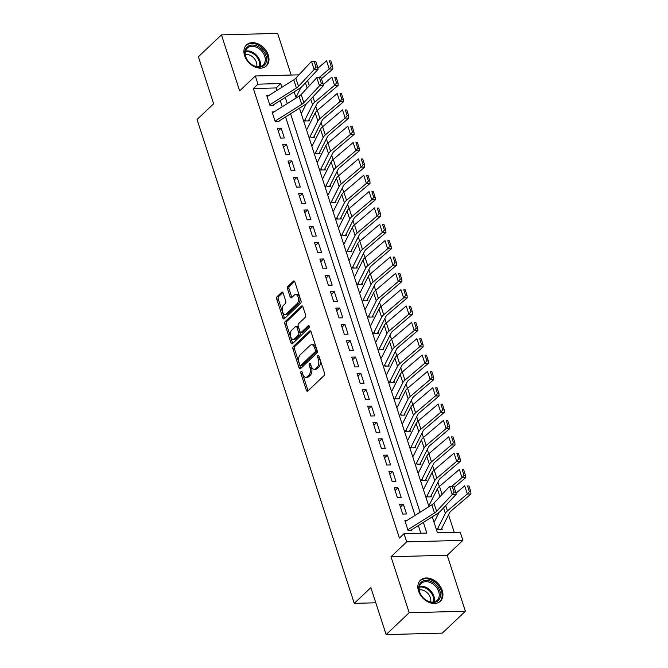 <?xml version="1.0" encoding="UTF-8"?>
<svg xmlns="http://www.w3.org/2000/svg" width="668" height="668" viewBox="0 0 668 668"><rect width="100%" height="100%" fill="white"/><g stroke="black" fill="none" stroke-linecap="round" stroke-linejoin="round"><path stroke-width="1" d="M301.101 371.508A1.278 0.735 -91.5 0 0 300.834 373.237L306.37 390.279A1.82 1.044 -91.5 0 0 307.322 391.239A1.82 1.044 -91.5 0 0 307.798 391.022L324.097 375.566A1.82 1.044 -91.5 0 0 324.481 373.103L318.945 356.052A1.278 0.735 -91.5 0 0 318.277 355.376A1.278 0.735 -91.5 0 0 317.943 355.526A1.278 0.735 -91.5 0 0 317.676 357.255L318.394 359.459A5.828 3.34 -91.5 0 1 317.158 367.342L315.805 368.636A5.828 3.34 -91.5 0 1 314.286 369.32A5.828 3.34 -91.5 0 1 311.238 366.248L310.52 364.043A1.278 0.735 -91.5 0 0 309.852 363.367A1.278 0.735 -91.5 0 0 309.518 363.517A1.278 0.735 -91.5 0 0 309.251 365.246L309.969 367.45A5.828 3.34 -91.5 0 1 308.741 375.332L307.38 376.618A5.828 3.34 -91.5 0 1 305.869 377.311A5.828 3.34 -91.5 0 1 302.813 374.239L302.103 372.034A1.278 0.735 -91.5 0 0 301.435 371.358A1.278 0.735 -91.5 0 0 301.101 371.508M302.253 372.502A1.278 0.735 -91.5 0 0 302.353 373.195L307.89 390.237A1.82 1.044 -91.5 0 0 308.115 390.722M319.095 356.528A1.278 0.735 -91.5 0 0 319.195 357.213L319.914 359.417L318.394 359.459M310.678 364.511A1.278 0.735 -91.5 0 0 310.77 365.204L311.488 367.408L309.969 367.45M244.605 55.703A14.462 10.529 46.5 0 0 254.458 66.758A14.462 10.529 46.5 0 0 266.407 65.882A14.462 10.529 46.5 0 0 268.294 55.077A14.462 10.529 46.5 0 0 258.433 44.021A14.462 10.529 46.5 0 0 246.492 44.898A14.462 10.529 46.5 0 0 244.605 55.703M418.544 591.038A14.462 10.529 46.5 0 0 428.405 602.093A14.462 10.529 46.5 0 0 440.346 601.225A14.462 10.529 46.5 0 0 442.233 590.42A14.462 10.529 46.5 0 0 432.38 579.365A14.462 10.529 46.5 0 0 420.431 580.233A14.462 10.529 46.5 0 0 418.544 591.038M283.115 293.01A1.82 1.044 -91.5 0 0 282.163 292.05A1.82 1.044 -91.5 0 0 281.687 292.267L277.12 296.6A1.82 1.044 -91.5 0 0 276.736 299.064L282.881 318.001A1.82 1.044 -91.5 0 0 283.842 318.962A1.82 1.044 -91.5 0 0 284.309 318.745L300.608 303.28A1.82 1.044 -91.5 0 0 300.992 300.817L294.847 281.888A1.82 1.044 -91.5 0 0 293.887 280.919A1.82 1.044 -91.5 0 0 293.419 281.136L287.891 286.38A1.82 1.044 -91.5 0 0 287.507 288.843L290.137 296.943A1.82 1.044 -91.5 0 0 291.098 297.903A1.82 1.044 -91.5 0 0 291.565 297.694L294.304 295.089A4.868 2.797 -91.5 0 1 295.573 294.513A4.868 2.797 -91.5 0 1 298.387 298.162A4.868 2.797 -91.5 0 1 297.093 303.673L286.363 313.86A4.868 2.797 -91.5 0 1 285.102 314.428A4.868 2.797 -91.5 0 1 282.288 310.787A4.868 2.797 -91.5 0 1 283.574 305.268L285.37 303.573A1.82 1.044 -91.5 0 0 285.754 301.109L283.115 293.01M276.944 90.405L276.143 87.934L253.364 88.535L257.982 84.16L255.326 75.985L298.955 74.841M386.137 634.6L409.2 612.723L465.387 611.237L442.325 633.122L386.137 634.6L370.865 587.606L354.257 603.354L197.052 119.514L213.651 103.757L198.388 56.763L221.45 34.878L239.637 90.865L255.326 75.985M465.387 611.237L447.201 555.25L391.005 556.736L409.2 612.723M391.005 556.736L406.695 541.857L404.04 533.682L426.819 533.081L423.353 522.426M253.364 88.535L399.422 538.057L404.04 533.682M293.327 346.5A1.82 1.044 -91.5 0 0 292.943 348.963L299.097 367.901A1.82 1.044 -91.5 0 0 300.049 368.861A1.82 1.044 -91.5 0 0 300.525 368.644L316.824 353.18A1.82 1.044 -91.5 0 0 317.208 350.717L311.054 331.787A1.82 1.044 -91.5 0 0 310.102 330.819A1.82 1.044 -91.5 0 0 309.626 331.036L293.327 346.5L294.847 346.458A1.82 1.044 -91.5 0 0 294.463 348.921L300.617 367.859A1.82 1.044 -91.5 0 0 300.842 368.344M290.989 342.951L284.844 324.013A1.82 1.044 -91.5 0 1 285.228 321.55L301.527 306.086A1.82 1.044 -91.5 0 1 301.994 305.869A1.82 1.044 -91.5 0 1 302.955 306.837L305.585 314.937A1.82 1.044 -91.5 0 1 305.201 317.4L298.588 323.671A1.82 1.044 -91.5 0 0 298.204 326.134L299.949 331.512A1.82 1.044 -91.5 0 0 300.901 332.472A1.82 1.044 -91.5 0 0 301.377 332.255L308.257 325.725A1.278 0.735 -91.5 0 1 308.591 325.575A1.278 0.735 -91.5 0 1 309.326 326.527A1.278 0.735 -91.5 0 1 308.992 327.971L292.417 343.694A1.82 1.044 -91.5 0 1 291.941 343.911A1.82 1.044 -91.5 0 1 290.989 342.951L292.509 342.909L286.355 323.972L284.844 324.013M291.173 75.041L277.637 33.4L221.45 34.878M305.159 119.472L305.635 120.958L309.434 120.858L309.025 119.597M310.47 135.821L310.946 137.299L314.745 137.199L314.336 135.946M315.78 152.162L316.256 153.648L320.055 153.548L319.646 152.296M321.091 168.511L321.575 169.998L325.366 169.897L324.957 168.637M326.401 184.852L326.886 186.339L330.677 186.238L330.268 184.986M331.712 201.202L332.196 202.688L335.987 202.588L335.578 201.335M337.023 217.551L337.507 219.037L341.298 218.937L340.897 217.676M342.333 233.892L342.818 235.378L346.608 235.278L346.208 234.025M347.644 250.241L348.128 251.727L351.927 251.627L351.518 250.375M352.954 266.59L353.439 268.068L357.238 267.968L356.829 266.716M358.265 282.931L358.749 284.418L362.549 284.317L362.139 283.065M363.576 299.281L364.06 300.767L367.859 300.667L367.45 299.406M368.886 315.63L369.371 317.108L373.17 317.008L372.761 315.755M374.197 331.971L374.681 333.457L378.48 333.357L378.071 332.105M379.516 348.32L379.992 349.807L383.791 349.706L383.382 348.445M384.826 364.661L385.302 366.147L389.102 366.047L388.692 364.795M390.137 381.01L390.613 382.497L394.412 382.397L394.003 381.144M395.448 397.36L395.932 398.846L399.723 398.746L399.314 397.485M400.758 413.701L401.243 415.187L405.033 415.087L404.624 413.834M406.069 430.05L406.553 431.536L410.344 431.436L409.943 430.175M411.379 446.399L411.864 447.877L415.655 447.777L415.254 446.525M416.69 462.74L417.174 464.227L420.974 464.126L420.564 462.874M422.001 479.09L422.485 480.576L426.284 480.476L425.875 479.215M427.311 495.439L427.796 496.917L431.595 496.817L431.186 495.564M406.862 520.556L404.858 520.606L408.048 530.409L411.839 530.308M399.547 504.256L402.729 514.068L406.528 513.968L403.347 504.156L399.547 504.256M394.237 487.916L397.418 497.718L401.217 497.618L398.028 487.815L394.237 487.916M388.926 471.566L392.108 481.377L395.907 481.277L392.717 471.466L388.926 471.566M383.616 455.217L386.797 465.028L390.596 464.928L387.407 455.117L383.616 455.217M378.305 438.876L381.486 448.679L385.286 448.579L382.096 438.776L378.305 438.876M372.986 422.527L376.176 432.338L379.975 432.238L376.785 422.426L372.986 422.527M367.676 406.177L370.865 415.989L374.664 415.888L371.475 406.077L367.676 406.177M362.365 389.836L365.555 399.639L369.354 399.539L366.164 389.736L362.365 389.836M357.054 373.487L360.244 383.298L364.043 383.198L360.854 373.387L357.054 373.487M351.744 357.146L354.933 366.949L358.733 366.849L355.543 357.046L351.744 357.146M346.433 340.797L349.623 350.6L353.414 350.5L350.232 340.697L346.433 340.797M341.123 324.448L344.312 334.259L348.103 334.159L344.922 324.347L341.123 324.448M335.812 308.107L339.002 317.91L342.793 317.809L339.611 308.006L335.812 308.107M330.501 291.757L333.691 301.569L337.482 301.468L334.301 291.657L330.501 291.757M325.191 275.408L328.372 285.219L332.171 285.119L328.99 275.308L325.191 275.408M319.88 259.067L323.061 268.87L326.861 268.77L323.671 258.967L319.88 259.067M314.57 242.718L317.751 252.529L321.55 252.429L318.36 242.618L314.57 242.718M309.259 226.369L312.44 236.18L316.24 236.08L313.05 226.268L309.259 226.369M303.948 210.028L307.13 219.83L310.929 219.73L307.739 209.927L303.948 210.028M298.629 193.678L301.819 203.489L305.618 203.389L302.429 193.578L298.629 193.678M293.319 177.337L296.509 187.14L300.308 187.04L297.118 177.237L293.319 177.337M288.008 160.988L291.198 170.791L294.997 170.699L291.807 160.888L288.008 160.988M282.698 144.639L285.887 154.45L289.687 154.35L286.497 144.538L282.698 144.639M277.387 128.298L280.577 138.101L284.368 138L281.186 128.198L277.387 128.298M274.08 111.898L272.076 111.948L275.266 121.76L279.057 121.659M420.832 533.239L418.343 525.574M415.037 515.404L285.562 116.917M282.255 106.755L280.251 100.576M273.746 105.31L269.955 105.41L266.766 95.599L268.77 95.549M454.248 532.363L448.545 514.828M439.344 486.496L437.924 482.137M434.033 470.155L432.613 465.788M428.722 453.806L427.303 449.447M423.412 437.456L421.992 433.098M418.101 421.116L416.682 416.748M412.791 404.766L411.371 400.408M407.48 388.417L406.06 384.058M402.161 372.076L400.75 367.717M396.85 355.727L395.439 351.368M391.54 339.386L390.129 335.019M386.229 323.036L384.818 318.678M380.919 306.687L379.499 302.328M375.608 290.346L374.189 285.979M370.297 273.997L368.878 269.638M364.987 257.648L363.567 253.289M359.676 241.307L358.257 236.948M354.366 224.957L352.946 220.599M349.055 208.616L347.636 204.249M343.744 192.267L342.325 187.908M338.434 175.918L337.014 171.559M333.115 159.577L331.704 155.21M327.804 143.228L326.393 138.869M322.494 126.878L321.083 122.52M317.183 110.537L315.772 106.17M437.932 528.129L438.417 529.615L442.216 529.515L441.807 528.254M354.257 603.354L375.8 602.795M432.254 516.823L437.448 532.805L460.227 532.204L462.882 540.379L406.695 541.857M447.201 555.25L462.882 540.379M281.954 87.249L280.76 83.558L257.982 84.16M420.047 512.256L290.572 113.769M287.273 103.598L285.261 97.419M294.162 91.825L296.174 98.004M299.473 108.166L428.956 506.653M276.143 87.934L280.76 83.558M403.347 504.156L400.416 506.937M398.028 487.815L395.105 490.588M392.717 471.466L389.795 474.247M387.407 455.117L384.484 457.897M382.096 438.776L379.173 441.548M376.785 422.426L373.863 425.207M371.475 406.077L368.552 408.858M366.164 389.736L363.233 392.508M360.854 373.387L357.923 376.167M355.543 357.046L352.612 359.818M350.232 340.697L347.302 343.469M344.922 324.347L341.991 327.128M339.611 308.006L336.68 310.779M334.301 291.657L331.37 294.438M328.99 275.308L326.059 278.088M323.671 258.967L320.749 261.739M318.36 242.618L315.438 245.398M313.05 226.268L310.127 229.049M307.739 209.927L304.817 212.7M302.429 193.578L299.506 196.359M297.118 177.237L294.196 180.009M291.807 160.888L288.877 163.66M286.497 144.538L283.566 147.319M281.186 128.198L278.255 130.97M305.869 377.311L307.389 377.27A5.828 3.34 -91.5 0 0 308.9 376.585L307.38 376.618M311.488 367.408A5.828 3.34 -91.5 0 1 310.261 375.291L308.9 376.585M314.286 369.32L315.805 369.279A5.828 3.34 -91.5 0 0 317.325 368.594L315.805 368.636M319.914 359.417A5.828 3.34 -91.5 0 1 318.678 367.3L317.325 368.594M310.829 331.295L294.847 346.458M299.79 364.928A1.278 0.735 -91.5 0 0 300.458 365.605A1.278 0.735 -91.5 0 0 300.792 365.454L315.096 351.877A1.278 0.735 -91.5 0 0 315.371 350.157L314.611 347.828A5.828 3.34 -91.5 0 0 311.564 344.755A5.828 3.34 -91.5 0 0 310.044 345.439L300.266 354.716A5.828 3.34 -91.5 0 0 299.039 362.607L299.79 364.928M300.458 365.605L301.978 365.563A1.278 0.735 -91.5 0 0 302.312 365.413L300.792 365.454M311.564 344.755L313.083 344.713A5.828 3.34 -91.5 0 1 316.131 347.786L316.882 350.115A1.278 0.735 -91.5 0 1 316.615 351.836L302.312 365.413M302.729 306.345L286.739 321.508A1.82 1.044 -91.5 0 0 286.355 323.972M300.901 332.472L302.42 332.43A1.82 1.044 -91.5 0 0 302.896 332.213L309.242 326.193M291.732 330.176A4.868 2.797 -91.5 0 0 290.438 335.687A4.868 2.797 -91.5 0 0 293.252 339.336A4.868 2.797 -91.5 0 0 294.521 338.76L298.295 335.177A1.82 1.044 -91.5 0 0 298.679 332.714L296.934 327.337A1.82 1.044 -91.5 0 0 295.982 326.376A1.82 1.044 -91.5 0 0 295.506 326.594L291.732 330.176M293.252 339.336L294.772 339.302A4.868 2.797 -91.5 0 0 296.041 338.726L294.521 338.76M295.982 326.376L297.502 326.335A1.82 1.044 -91.5 0 1 298.454 327.295L300.199 332.672A1.82 1.044 -91.5 0 1 299.815 335.136L296.041 338.726M292.509 342.909A1.82 1.044 -91.5 0 0 292.734 343.394M285.102 314.428L286.622 314.394A4.868 2.797 -91.5 0 0 287.883 313.818L286.363 313.86M295.573 294.513L297.093 294.479A4.868 2.797 -91.5 0 1 299.907 298.12A4.868 2.797 -91.5 0 1 298.613 303.639L287.883 313.818M294.621 281.395L289.411 286.338A1.82 1.044 -91.5 0 0 289.027 288.801L291.657 296.901A1.82 1.044 -91.5 0 0 291.883 297.394M282.89 292.526L278.639 296.559A1.82 1.044 -91.5 0 0 278.255 299.022L284.401 317.96A1.82 1.044 -91.5 0 0 284.626 318.444M441.03 529.54A6.488 2.438 162 0 0 441.481 528.897L449.664 512.606A9.277 3.482 -18 0 1 451.067 510.962L470.948 494.044L467.333 493.986L447.443 510.903A13.911 5.227 162 0 0 445.339 513.375L437.164 529.666M439.051 512.44L434.509 521.491M469.362 491.64L470.806 491.665L468.944 485.945L467.5 485.92L469.362 491.64L467.333 493.986L464.677 485.811L455.96 493.226M467.5 485.92L468.944 485.945M470.806 491.665L470.948 494.044M405.184 521.608L431.845 504.833A9.277 3.482 162 0 0 433.941 503.171L449.597 486.362L453.814 486.279L452.236 486.379L454.098 492.107L455.676 491.999L453.814 486.279M407.839 529.782L434.501 513.007A9.277 3.482 162 0 0 436.596 511.337L452.253 494.537L456.202 494.278L440.554 511.087A13.911 5.227 -18 0 1 437.406 513.583L411.663 529.774M454.098 492.107L452.253 494.537L449.597 486.362L452.236 486.379M456.202 494.278L455.676 491.999M439.903 591.163A12.517 9.11 -133.5 0 1 433.24 602.461A12.517 9.11 -133.5 0 1 419.404 591.698A12.517 9.11 -133.5 0 1 426.067 580.392A12.517 9.11 -133.5 0 1 439.903 591.163M419.696 592.115A11.59 8.433 46.5 0 0 427.595 600.975A11.59 8.433 46.5 0 0 437.173 600.273A11.59 8.433 46.5 0 0 438.684 591.614A11.59 8.433 46.5 0 0 430.785 582.763A11.59 8.433 46.5 0 0 421.216 583.456A11.59 8.433 46.5 0 0 419.696 592.115M419.212 589.919A9.127 6.647 -133.5 0 1 430.367 597.643A9.127 6.647 -133.5 0 1 430.618 601.943M439.544 601.86L439.419 601.977A14.37 10.463 46.5 0 0 439.544 601.86A14.37 10.463 46.5 0 0 441.423 591.122A14.37 10.463 46.5 0 0 431.628 580.141A14.37 10.463 46.5 0 0 419.763 581.001A14.37 10.463 46.5 0 0 419.629 581.135L419.763 581.001M263.944 65.514A12.517 9.11 -133.5 0 1 248.621 61.84A12.517 9.11 -133.5 0 1 247.477 46.668A12.517 9.11 -133.5 0 1 262.8 50.342A12.517 9.11 -133.5 0 1 263.944 65.514M247.628 47.804A11.59 8.433 46.5 0 0 247.269 48.121A11.59 8.433 46.5 0 0 248.905 62.099A11.59 8.433 46.5 0 0 262.866 65.247A11.59 8.433 46.5 0 0 263.225 64.938A11.59 8.433 46.5 0 0 261.589 50.96A11.59 8.433 46.5 0 0 247.628 47.804M265.463 66.641A14.37 10.463 46.5 0 0 265.605 66.516A14.37 10.463 46.5 0 0 263.576 49.19A14.37 10.463 46.5 0 0 246.258 45.274A14.37 10.463 46.5 0 0 245.816 45.666A14.37 10.463 46.5 0 0 245.682 45.791L245.816 45.666M245.265 54.576A9.127 6.647 -133.5 0 1 253.765 57.932A9.127 6.647 -133.5 0 1 256.671 66.6M454.19 487.44L465.638 477.695L462.022 477.637L451.944 486.212M464.043 475.29L465.496 475.315L463.634 469.596L462.189 469.571L464.043 475.29L462.022 477.637L459.367 469.47L439.477 486.379A13.911 5.227 162 0 0 437.373 488.859L429.198 505.15M462.189 469.571L463.634 469.596M465.496 475.315L465.638 477.695M430.409 496.85A6.488 2.438 162 0 0 430.86 496.207L439.043 479.916A9.277 3.482 -18 0 1 440.446 478.263L460.327 461.354L456.712 461.296L436.822 478.213A13.911 5.227 162 0 0 434.718 480.684L426.543 496.975M458.732 458.949L460.185 458.974L458.323 453.246L456.879 453.23L458.732 458.949L456.712 461.296L454.056 453.121L434.167 470.038A13.911 5.227 162 0 0 432.062 472.51L423.888 488.801M456.879 453.23L458.323 453.246M460.185 458.974L460.327 461.354M425.099 480.501A6.488 2.438 162 0 0 425.549 479.858L433.732 463.567A9.277 3.482 -18 0 1 435.135 461.922L455.017 445.005L451.401 444.946L431.511 461.864A13.911 5.227 162 0 0 429.407 464.335L421.232 480.626M453.422 442.6L454.875 442.625L453.013 436.905L451.568 436.88L453.422 442.6L451.401 444.946L448.746 436.772L428.856 453.689A13.911 5.227 162 0 0 426.752 456.16L418.577 472.451M451.568 436.88L453.013 436.905M454.875 442.625L455.017 445.005M419.788 464.16A6.488 2.438 162 0 0 420.239 463.517L428.422 447.226A9.277 3.482 -18 0 1 429.825 445.573L449.706 428.664L446.09 428.605L426.201 445.514A13.911 5.227 162 0 0 424.096 447.994L415.922 464.285M448.111 426.251L449.564 426.276L447.702 420.556L446.257 420.531L448.111 426.251L446.09 428.605L443.435 420.431L423.545 437.34A13.911 5.227 162 0 0 421.441 439.82L413.258 456.11M446.257 420.531L447.702 420.556M449.564 426.276L449.706 428.664M414.477 447.81A6.488 2.438 162 0 0 414.928 447.168L423.111 430.877A9.277 3.482 -18 0 1 424.506 429.232L444.395 412.315L440.771 412.256L420.89 429.173A13.911 5.227 162 0 0 418.786 431.645L410.603 447.936M442.8 409.91L444.253 409.935L442.391 404.207L440.947 404.19L442.8 409.91L440.771 412.256L438.116 404.082L418.235 420.999A13.911 5.227 162 0 0 416.131 423.47L407.948 439.761M440.947 404.19L442.391 404.207M444.253 409.935L444.395 412.315M409.167 431.47A6.488 2.438 162 0 0 409.618 430.818L417.801 414.527A9.277 3.482 -18 0 1 419.195 412.882L439.085 395.965L435.461 395.907L415.579 412.824A13.911 5.227 162 0 0 413.475 415.296L405.292 431.586M437.49 393.561L438.943 393.586L437.081 387.866L435.628 387.841L437.49 393.561L435.461 395.907L432.806 387.732L412.924 404.649A13.911 5.227 162 0 0 410.82 407.121L402.637 423.412M435.628 387.841L437.081 387.866M438.943 393.586L439.085 395.965M403.856 415.12A6.488 2.438 162 0 0 404.307 414.477L412.482 398.186A9.277 3.482 -18 0 1 413.884 396.533L433.774 379.624L430.15 379.566L410.269 396.475A13.911 5.227 162 0 0 408.165 398.955L399.982 415.245M432.179 377.22L433.624 377.236L431.77 371.517L430.317 371.491L432.179 377.22L430.15 379.566L427.495 371.391L407.614 388.308A13.911 5.227 162 0 0 405.509 390.78L397.326 407.071M430.317 371.491L431.77 371.517M433.624 377.236L433.774 379.624M398.546 398.771A6.488 2.438 162 0 0 398.996 398.128L407.171 381.837A9.277 3.482 -18 0 1 408.574 380.192L428.464 363.275L424.84 363.217L404.958 380.134A13.911 5.227 162 0 0 402.854 382.605L394.671 398.896M426.869 360.87L428.313 360.895L426.46 355.176L425.007 355.151L426.869 360.87L424.84 363.217L422.184 355.042L402.303 371.959A13.911 5.227 162 0 0 400.199 374.431L392.016 390.722M425.007 355.151L426.46 355.176M428.313 360.895L428.464 363.275M393.227 382.43A6.488 2.438 162 0 0 393.686 381.787L401.86 365.496A9.277 3.482 -18 0 1 403.263 363.843L423.153 346.926L419.529 346.867L399.648 363.784A13.911 5.227 162 0 0 397.543 366.256L389.361 382.547M421.558 344.521L423.003 344.546L421.149 338.826L419.696 338.801L421.558 344.521L419.529 346.867L416.874 338.701L396.992 355.61A13.911 5.227 162 0 0 394.888 358.09L386.705 374.381M419.696 338.801L421.149 338.826M423.003 344.546L423.153 346.926M387.916 366.081A6.488 2.438 162 0 0 388.375 365.438L396.55 349.147A9.277 3.482 -18 0 1 397.953 347.494L417.842 330.585L414.218 330.526L394.337 347.435A13.911 5.227 162 0 0 392.233 349.915L384.05 366.206M416.248 328.18L417.692 328.197L415.838 322.477L414.385 322.46L416.248 328.18L414.218 330.526L411.563 322.352L391.673 339.269A13.911 5.227 162 0 0 389.578 341.74L381.395 358.031M414.385 322.46L415.838 322.477M417.692 328.197L417.842 330.585M382.605 349.731A6.488 2.438 162 0 0 383.065 349.088L391.239 332.798A9.277 3.482 -18 0 1 392.642 331.153L412.532 314.236L408.908 314.177L389.018 331.094A13.911 5.227 162 0 0 386.922 333.566L378.739 349.857M410.937 311.831L412.381 311.856L410.528 306.136L409.075 306.111L410.937 311.831L408.908 314.177L406.253 306.002L386.363 322.92A13.911 5.227 162 0 0 384.267 325.391L376.084 341.682M409.075 306.111L410.528 306.136M412.381 311.856L412.532 314.236M377.295 333.39A6.488 2.438 162 0 0 377.746 332.748L385.929 316.457A9.277 3.482 -18 0 1 387.331 314.803L407.221 297.886L403.597 297.836L383.708 314.745A13.911 5.227 162 0 0 381.612 317.216L373.429 333.507M405.626 295.481L407.071 295.506L405.209 289.787L403.764 289.762L405.626 295.481L403.597 297.836L400.942 289.661L381.052 306.57A13.911 5.227 162 0 0 378.956 309.05L370.773 325.341M403.764 289.762L405.209 289.787M407.071 295.506L407.221 297.886M371.984 317.041A6.488 2.438 162 0 0 372.435 316.398L380.618 300.107A9.277 3.482 -18 0 1 382.021 298.462L401.902 281.545L398.287 281.487L378.397 298.404A13.911 5.227 162 0 0 376.301 300.876L368.118 317.166M400.316 279.14L401.76 279.166L399.898 273.437L398.454 273.421L400.316 279.14L398.287 281.487L395.631 273.312L375.742 290.229A13.911 5.227 162 0 0 373.637 292.701L365.463 308.992M398.454 273.421L399.898 273.437M401.76 279.166L401.902 281.545M366.674 300.692A6.488 2.438 162 0 0 367.124 300.049L375.307 283.758A9.277 3.482 -18 0 1 376.71 282.113L396.592 265.196L392.976 265.138L373.086 282.055A13.911 5.227 162 0 0 370.982 284.526L362.808 300.817M394.997 262.791L396.45 262.816L394.588 257.096L393.143 257.071L394.997 262.791L392.976 265.138L390.321 256.963L370.431 273.88A13.911 5.227 162 0 0 368.327 276.352L360.152 292.642M393.143 257.071L394.588 257.096M396.45 262.816L396.592 265.196M361.363 284.351A6.488 2.438 162 0 0 361.814 283.708L369.997 267.417A9.277 3.482 -18 0 1 371.4 265.764L391.281 248.855L387.665 248.797L367.776 265.705A13.911 5.227 162 0 0 365.672 268.185L357.497 284.476M389.686 246.45L391.139 246.467L389.277 240.747L387.832 240.722L389.686 246.45L387.665 248.797L385.01 240.622L365.12 257.531A13.911 5.227 162 0 0 363.016 260.011L354.842 276.301M387.832 240.722L389.277 240.747M391.139 246.467L391.281 248.855M356.052 268.002A6.488 2.438 162 0 0 356.503 267.359L364.686 251.068A9.277 3.482 -18 0 1 366.089 249.423L385.97 232.506L382.355 232.447L362.465 249.364A13.911 5.227 162 0 0 360.361 251.836L352.186 268.127M384.376 230.101L385.828 230.126L383.966 224.398L382.522 224.381L384.376 230.101L382.355 232.447L379.7 224.273L359.81 241.19A13.911 5.227 162 0 0 357.706 243.661L349.531 259.952M382.522 224.381L383.966 224.398M385.828 230.126L385.97 232.506M350.742 251.661A6.488 2.438 162 0 0 351.193 251.009L359.376 234.719A9.277 3.482 -18 0 1 360.778 233.074L380.66 216.156L377.044 216.098L357.155 233.015A13.911 5.227 162 0 0 355.05 235.487L346.876 251.778M379.065 213.752L380.518 213.777L378.656 208.057L377.211 208.032L379.065 213.752L377.044 216.098L374.389 207.932L354.499 224.84A13.911 5.227 162 0 0 352.395 227.312L344.22 243.603M377.211 208.032L378.656 208.057M380.518 213.777L380.66 216.156M345.431 235.311A6.488 2.438 162 0 0 345.882 234.668L354.065 218.378A9.277 3.482 -18 0 1 355.468 216.724L375.349 199.816L371.734 199.757L351.844 216.666A13.911 5.227 162 0 0 349.74 219.146L341.557 235.437M373.754 197.411L375.207 197.427L373.345 191.708L371.901 191.683L373.754 197.411L371.734 199.757L369.07 191.582L349.189 208.499A13.911 5.227 162 0 0 347.084 210.971L338.901 227.262M371.901 191.683L373.345 191.708M375.207 197.427L375.349 199.816M340.121 218.962A6.488 2.438 162 0 0 340.571 218.319L348.754 202.028A9.277 3.482 -18 0 1 350.149 200.383L370.039 183.466L366.415 183.408L346.533 200.325A13.911 5.227 162 0 0 344.429 202.796L336.246 219.087M368.444 181.061L369.897 181.086L368.035 175.367L366.582 175.342L368.444 181.061L366.415 183.408L363.759 175.233L343.878 192.15A13.911 5.227 162 0 0 341.774 194.622L333.591 210.913M366.582 175.342L368.035 175.367M369.897 181.086L370.039 183.466M334.81 202.621A6.488 2.438 162 0 0 335.261 201.978L343.444 185.687A9.277 3.482 -18 0 1 344.838 184.034L364.728 167.117L361.104 167.058L341.223 183.976A13.911 5.227 162 0 0 339.119 186.447L330.936 202.738M363.133 164.712L364.578 164.737L362.724 159.017L361.271 158.992L363.133 164.712L361.104 167.058L358.449 158.892L338.567 175.801A13.911 5.227 162 0 0 336.463 178.281L328.28 194.572M361.271 158.992L362.724 159.017M364.578 164.737L364.728 167.117M329.499 186.272A6.488 2.438 162 0 0 329.95 185.629L338.125 169.338A9.277 3.482 -18 0 1 339.528 167.685L359.417 150.776L355.793 150.718L335.912 167.626A13.911 5.227 162 0 0 333.808 170.106L325.625 186.397M357.823 148.371L359.267 148.388L357.413 142.668L355.96 142.651L357.823 148.371L355.793 150.718L353.138 142.543L333.257 159.46A13.911 5.227 162 0 0 331.153 161.932L322.97 178.222M355.96 142.651L357.413 142.668M359.267 148.388L359.417 150.776M324.189 169.922A6.488 2.438 162 0 0 324.64 169.28L332.814 152.989A9.277 3.482 -18 0 1 334.217 151.344L354.107 134.427L350.483 134.368L330.602 151.285A13.911 5.227 162 0 0 328.497 153.757L320.314 170.048M352.512 132.022L353.956 132.047L352.103 126.327L350.65 126.302L352.512 132.022L350.483 134.368L347.828 126.194L327.946 143.111A13.911 5.227 162 0 0 325.842 145.582L317.659 161.873M350.65 126.302L352.103 126.327M353.956 132.047L354.107 134.427M318.87 153.582A6.488 2.438 162 0 0 319.329 152.939L327.504 136.648A9.277 3.482 -18 0 1 328.906 134.994L348.796 118.077L345.172 118.027L325.291 134.936A13.911 5.227 162 0 0 323.187 137.408L315.004 153.698M347.201 115.673L348.646 115.698L346.792 109.978L345.339 109.953L347.201 115.673L345.172 118.027L342.517 109.853L322.636 126.761A13.911 5.227 162 0 0 320.531 129.241L312.348 145.532M345.339 109.953L346.792 109.978M348.646 115.698L348.796 118.077M313.559 137.232A6.488 2.438 162 0 0 314.018 136.589L322.193 120.298A9.277 3.482 -18 0 1 323.596 118.653L343.486 101.736L339.862 101.678L319.972 118.595A13.911 5.227 162 0 0 317.876 121.067L309.693 137.357M341.891 99.332L343.335 99.357L341.482 93.629L340.029 93.612L341.891 99.332L339.862 101.678L337.206 93.503L317.317 110.42A13.911 5.227 162 0 0 315.221 112.892L307.038 129.183M340.029 93.612L341.482 93.629M343.335 99.357L343.486 101.736M308.249 120.891A6.488 2.438 162 0 0 308.7 120.24L316.882 103.949A9.277 3.482 -18 0 1 318.285 102.304L338.175 85.387L334.551 85.329L314.661 102.246A13.911 5.227 162 0 0 312.566 104.717L304.383 121.008M306.278 103.782L301.727 112.834M336.58 82.982L338.025 83.007L336.163 77.288L334.718 77.263L336.58 82.982L334.551 85.329L331.896 77.154L323.178 84.569M334.718 77.263L336.163 77.288M338.025 83.007L338.175 85.387M272.402 112.95L299.072 96.175A9.277 3.482 162 0 0 301.159 94.514L316.816 77.705L321.032 77.622L319.454 77.73L321.316 83.45L322.894 83.341L321.032 77.622M275.057 121.125L301.727 104.35A9.277 3.482 162 0 0 303.815 102.688L319.471 85.88L323.429 85.621L307.773 102.429A13.911 5.227 -18 0 1 304.633 104.926L278.882 121.117M321.316 83.45L319.471 85.88L316.816 77.705L319.454 77.73M323.429 85.621L322.894 83.341M321.417 78.782L332.864 69.046L329.24 68.988L319.162 77.555M300.959 87.433L296.417 96.493M331.27 66.641L332.714 66.658L330.852 60.938L329.407 60.913L331.27 66.641L329.24 68.988L326.585 60.813L317.868 68.228M329.407 60.913L330.852 60.938M332.714 66.658L332.864 69.046M267.091 96.601L293.753 79.834A9.277 3.482 162 0 0 295.849 78.164L311.505 61.364L315.722 61.281L314.144 61.381L316.006 67.101L317.584 67L315.722 61.281M269.747 104.776L296.408 88.009A9.277 3.482 162 0 0 298.504 86.339L314.16 69.539L318.118 69.28L302.462 86.08A13.911 5.227 -18 0 1 299.322 88.585L273.571 104.776M316.006 67.101L314.16 69.539L311.505 61.364L314.144 61.381M318.118 69.28L317.584 67M302.353 373.195L300.834 373.237M319.195 357.213L317.676 357.255M310.77 365.204L309.251 365.246M310.261 375.291L308.741 375.332M318.678 367.3L317.158 367.342M307.89 390.237L306.37 390.279M310.587 331.011L309.626 331.036M300.617 367.859L299.097 367.901M294.463 348.921L292.943 348.963M316.615 351.836L315.096 351.877M316.882 350.115L315.371 350.157M316.131 347.786L314.611 347.828M286.739 321.508L285.228 321.55M302.479 306.061L301.527 306.086M302.896 332.213L301.377 332.255M308.933 325.708L308.257 325.725M299.815 335.136L298.295 335.177M300.199 332.672L298.679 332.714M298.454 327.295L296.934 327.337M298.613 303.639L297.093 303.673M291.657 296.901L290.137 296.943M289.027 288.801L287.507 288.843M289.411 286.338L287.891 286.38M294.371 281.111L293.419 281.136M284.401 317.96L282.881 318.001M278.255 299.022L276.736 299.064M278.639 296.559L277.12 296.6M282.647 292.242L281.687 292.267M447.443 510.903L445.706 505.551M445.339 513.375L443.552 507.864M431.845 504.833L434.501 513.007M433.941 503.171L436.596 511.337M419.454 586.412A11.59 8.433 -133.5 0 1 433.874 596.173A11.59 8.433 -133.5 0 1 434.125 601.885M433.382 602.018A11.214 8.158 46.5 0 0 433.106 596.616A11.214 8.158 46.5 0 0 419.279 587.147M245.507 51.077A11.59 8.433 -133.5 0 1 256.562 55.277A11.59 8.433 -133.5 0 1 260.186 66.541M259.443 66.675A11.214 8.158 46.5 0 0 255.902 55.903A11.214 8.158 46.5 0 0 245.331 51.812M442.091 494.42L439.477 486.379M439.936 496.733L437.373 488.859M436.822 478.213L434.167 470.038M434.718 480.684L432.062 472.51M431.511 461.864L428.856 453.689M429.407 464.335L426.752 456.16M426.201 445.514L423.545 437.34M424.096 447.994L421.441 439.82M420.89 429.173L418.235 420.999M418.786 431.645L416.131 423.47M415.579 412.824L412.924 404.649M413.475 415.296L410.82 407.121M410.269 396.475L407.614 388.308M408.165 398.955L405.509 390.78M404.958 380.134L402.303 371.959M402.854 382.605L400.199 374.431M399.648 363.784L396.992 355.61M397.543 366.256L394.888 358.09M394.337 347.435L391.673 339.269M392.233 349.915L389.578 341.74M389.018 331.094L386.363 322.92M386.922 333.566L384.267 325.391M383.708 314.745L381.052 306.57M381.612 317.216L378.956 309.05M378.397 298.404L375.742 290.229M376.301 300.876L373.637 292.701M373.086 282.055L370.431 273.88M370.982 284.526L368.327 276.352M367.776 265.705L365.12 257.531M365.672 268.185L363.016 260.011M362.465 249.364L359.81 241.19M360.361 251.836L357.706 243.661M357.155 233.015L354.499 224.84M355.05 235.487L352.395 227.312M351.844 216.666L349.189 208.499M349.74 219.146L347.084 210.971M346.533 200.325L343.878 192.15M344.429 202.796L341.774 194.622M341.223 183.976L338.567 175.801M339.119 186.447L336.463 178.281M335.912 167.626L333.257 159.46M333.808 170.106L331.153 161.932M330.602 151.285L327.946 143.111M328.497 153.757L325.842 145.582M325.291 134.936L322.636 126.761M323.187 137.408L320.531 129.241M319.972 118.595L317.317 110.42M317.876 121.067L315.221 112.892M314.661 102.246L312.925 96.893M312.566 104.717L310.77 99.206M299.072 96.175L301.727 104.35M301.159 94.514L303.815 102.688M309.309 85.763L307.614 80.544M307.155 88.076L305.46 82.857M293.753 79.834L296.408 88.009M295.849 78.164L298.504 86.339"/></g></svg>

